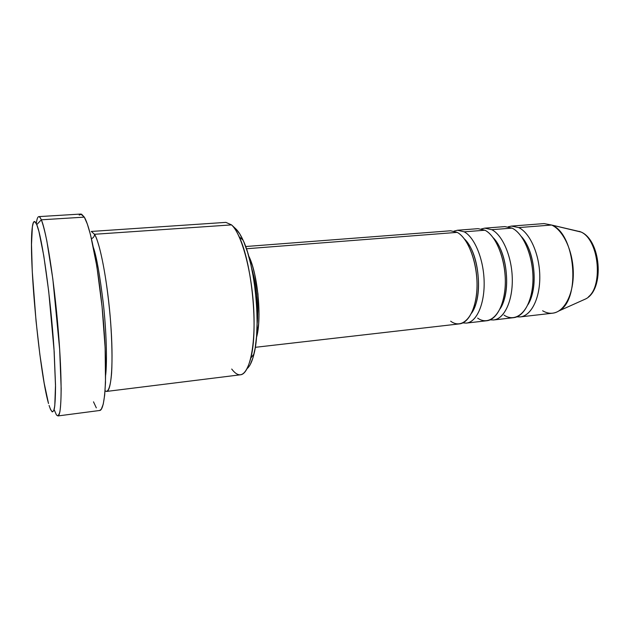 <?xml version="1.0" encoding="UTF-8"?>
<svg xmlns="http://www.w3.org/2000/svg" width="630" height="630" viewBox="0 0 630 630"><rect width="100%" height="100%" fill="white"/><g stroke="black" fill="none" stroke-linecap="round" stroke-linejoin="round"><path stroke-width="0.94" d="M582.553 300.321L585.9 298.825C603.926 289.745 599.634 238.51 580.238 231.714L551.62 225.036L580.655 231.856M450.655 321.174C462.073 329.836 474.752 316.937 476.737 292.068C478.894 267.309 469.248 238.628 457.215 232.368L450.568 230.777L245.645 246.527M464.349 238.896C477.32 250.433 483.045 288.957 474.429 307.771M454.057 231.092L457.482 230.241L464.2 231.824C474.39 237.211 483.273 258.166 484.092 280.043C484.99 301.927 477.729 320.276 467.98 322.78M471.476 313.299C481.911 299.628 480.391 261.253 468.586 244.196M477.65 318.118C489.51 326.623 502.787 313.772 504.984 289.17C507.355 264.671 497.448 236.36 484.942 230.218L478.02 228.666L457.482 230.241M493.133 237.66C505.772 249.803 510.946 285.618 502.598 303.983M481.43 228.918L484.785 228.147L491.778 229.682C502.338 234.959 511.466 255.575 512.237 277.161C513.088 298.77 505.496 316.984 495.361 319.623M499.968 309.046C509.961 294.856 508.426 259.221 496.968 242.574M504.055 315.126C516.34 323.474 530.192 310.684 532.586 286.335C535.169 262.096 525.018 234.139 512.056 228.107L504.866 226.603L484.785 228.147M521.364 236.565C533.555 249.181 538.193 282.374 530.169 300.242M508.205 226.792L511.489 226.091L518.742 227.588C529.657 232.761 539.012 253.047 539.745 274.365C540.548 295.69 532.649 313.779 522.144 316.536M527.901 304.762C537.359 290.202 535.784 257.205 524.751 241.022M54.117 409.579L56.432 414.918C57.834 416.343 58.999 415.217 59.929 411.548C60.685 406.366 61.102 398.711 61.173 388.584L59.661 349.264L52.833 278.972L46.84 240.92C44.856 231.368 43.021 224.327 41.328 219.807C46.337 230.816 54.038 279.468 58.18 329.356C62.362 379.284 61.874 416.139 57.881 415.95L99.642 410.492C105.312 410.437 107.549 373.929 103.698 324.773C99.902 275.664 90.988 227.879 84.302 217.13L41.328 219.807L84.302 217.13L80.821 214.05L38.792 216.618C39.532 216.57 40.375 217.633 41.328 219.807L36.768 224.642C42.068 236.612 50.676 297.139 54.007 349.004L55.527 386.434C55.487 396.026 55.125 403.239 54.448 408.075C53.227 413.524 51.345 412.39 49.085 405.46L50.502 409.413L52.258 411.933L53.708 410.807L54.779 405.893L55.511 384.946L54.18 351.627L48.723 291.517L43.793 255.875L38.918 231.454L36.768 224.642L34.926 221.65L33.453 222.398L32.382 226.682L31.5 244.432L32.272 271.522L36.052 321.142L39.847 354.406L44.179 383.166L48.518 403.523C39.288 371.645 28.618 258.024 32.138 228.588C32.98 220.784 34.524 219.468 36.768 224.642L41.328 219.807C38.95 214.617 37.272 215.877 36.304 223.587M93.453 247.621C96.618 256.93 99.902 275.546 103.32 303.471C106.399 331.159 107.242 361.494 105.667 375.126C107.242 361.494 106.399 331.159 103.32 303.471C99.902 275.546 96.618 256.93 93.453 247.621M94.508 234.273C94.484 236.329 93.476 237.801 91.484 238.683C93.476 237.801 94.484 236.329 94.508 234.273C97.808 238.675 105.761 266.033 110.376 318.843C112.006 340.184 112.4 359.73 111.605 373.055C110.289 389.23 107.533 392.836 105.052 390.836L106.62 391.427L240.487 374.787C249.567 374.102 255.835 345.382 253.654 307.818C251.551 270.294 241.392 233.58 231.549 224.886L225.886 222.374L91.295 231.446L94.508 234.273L231.549 224.886L94.508 234.273C100.304 243.692 107.667 282.649 110.636 322.119C113.644 361.628 111.565 391.293 106.62 391.427M464.2 231.824L484.942 230.218L464.2 231.824C474.689 237.337 483.73 259.387 484.147 281.815C484.659 304.259 476.556 322.119 466.381 323.095L462.853 322.906M246.424 248.755L457.215 232.368L246.424 248.755M518.742 227.588C530.019 232.903 539.556 254.386 539.792 276.318C540.123 298.266 531.208 315.843 520.191 316.914L552.644 313.189C564.141 312.055 573.528 294.659 573.308 273.01C573.174 251.378 563.354 230.226 551.62 225.036L518.742 227.588L551.62 225.036L544.068 223.587L511.489 226.091M491.778 229.682L512.056 228.107L491.778 229.682C502.669 235.092 511.962 256.859 512.292 279.035C512.71 301.227 504.189 318.945 493.581 319.969L490.14 319.851M493.581 319.969L513.592 317.677C524.506 316.614 533.327 298.998 532.972 276.987C532.712 255 523.239 233.446 512.056 228.107M520.191 316.914L516.828 316.851M581.01 232.045L551.62 225.036C575.481 233.423 581.073 299.841 558.904 310.936C553.605 314.102 548.179 314.047 542.627 310.763M597.468 274.916L597.445 262.316L596.303 256.079M79.215 215.082L81.569 214.176L84.302 217.13L87.326 224.036L90.523 234.785L96.847 266.317L102.068 306.589L105.139 347.957L105.501 382.449L104.674 395.144L103.241 404.145L101.304 409.248L99.595 410.5M96.319 407.862L93.5 401.822M247.228 368.518C249.952 366.148 252.205 361.336 253.969 354.084C261.159 327.175 255.221 265.191 243.054 240.132C240.652 234.864 238.211 231.084 235.754 228.792L239.802 233.927L243.779 241.778L247.511 252.087L250.827 264.458L253.559 278.365L255.575 293.186L256.772 308.243L257.103 322.82L256.567 336.262L255.189 347.981L253.063 357.501L250.291 364.463M257.087 324.474C258.914 308.306 256.599 284.146 251.74 268.616L255.473 284.949L256.741 294.281L257.702 312.945L257.087 324.474M256.449 337.68L258.639 323.741L259.017 314.409L257.969 293.966L254.677 274.129L252.37 265.521L248.606 255.772C257.772 273.255 262.127 318.78 256.449 337.68M255.3 347.319L459.483 323.883C469.555 322.922 477.548 305.022 477.012 282.516C476.563 260.032 467.594 237.912 457.215 232.368M466.381 323.095L486.84 320.741C497.338 319.733 505.756 301.983 505.315 279.72C504.961 257.489 495.731 235.651 484.942 230.218M231.549 224.886C234.132 227.28 236.691 231.273 239.227 236.856C252.039 263.379 258.379 329.561 250.827 358.029C245.983 375.748 239.613 379.418 231.714 369.038M235.754 228.792L231.588 224.926M580.238 231.714C598.146 238.038 604.036 284.169 588.475 296.832M579.435 231.383L580.34 231.745C600.839 239.116 605.068 288.879 585.9 298.825L558.904 310.936M239.227 236.856L243.054 240.132M250.827 358.029L253.969 354.084"/></g></svg>
